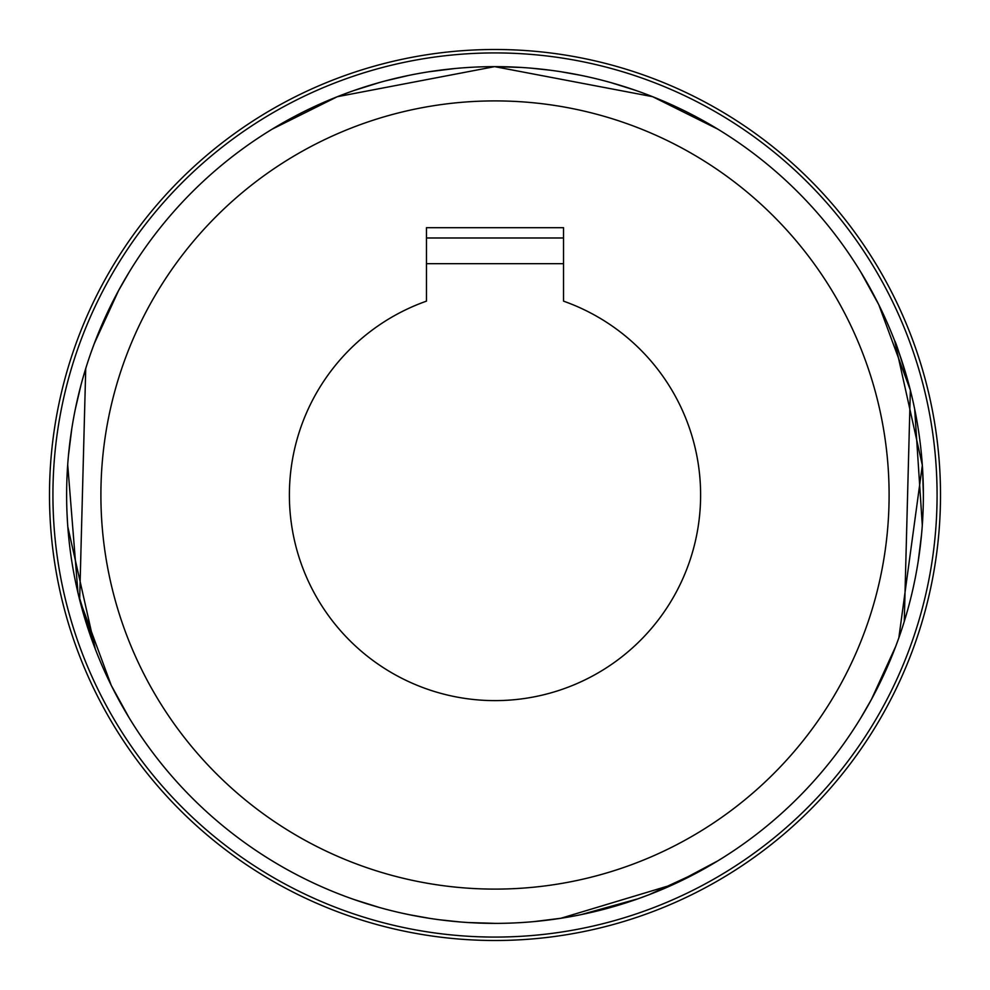 <?xml version="1.0" encoding="UTF-8"?>
<svg xmlns="http://www.w3.org/2000/svg" width="990" height="990" viewBox="0 0 990 990"><rect width="100%" height="100%" fill="white"/><g stroke="black" fill="none" stroke-linecap="round" stroke-linejoin="round"><path stroke-width="1.49" d="M922.544 468.567L923.361 493.899M921.541 534.501L918.2 561.355M907.496 610.521L903.882 622.735M898.895 637.709L895.851 646.062M895.764 646.284L871.448 699.398L860.892 717.75M919.562 551.962L921.566 534.192M923.361 492.612L922.544 468.456M903.635 366.498L898.846 352.168M878.724 304.598L860.892 272.25L878.736 304.611L910.342 390.159L904.266 621.472M67.456 521.433L66.974 512.164M68.459 455.499L71.8 428.645M82.504 379.479L86.13 367.253M91.105 352.292L94.199 343.815M129.108 272.25L118.552 290.602L94.26 343.641M468.567 922.544L495.099 923.361M534.501 921.541L561.355 918.2M610.521 907.496L636.05 899.477M637.709 898.895L649.217 894.651L699.398 871.448L717.75 860.892L673.67 884.318L560.835 918.274M551.962 919.562L534.192 921.566M408.92 914.624L402.881 913.337M550.44 919.76L560.501 918.324M588.382 913.065L621.472 904.266M521.433 67.456L494.901 66.639L521.544 67.456M455.499 68.459L428.645 71.8M379.479 82.504L353.95 90.523M352.292 91.105L343.815 94.199M340.795 95.349L348.43 92.491M353.987 90.511L380.148 82.319M432.667 71.193L455.808 68.434M580.66 75.29L587.12 76.663M621.633 85.783L637.535 91.043M272.25 129.108L337.343 96.698L494.641 66.639L652.596 96.674L717.75 129.108M459.261 921.876L440.216 919.846M429.45 918.324L409.118 914.673M378.341 907.174L354.111 899.539M354.94 899.823L379.096 907.385M439.746 919.784L459.36 921.876M549.042 919.945L557.271 918.819M581.13 914.612L637.832 898.846M641.285 897.608L649.217 894.651M530.739 68.124L549.784 70.154M560.55 71.676L580.957 75.351M611.659 82.826L635.889 90.461M635.06 90.177L610.904 82.616M550.254 70.216L530.64 68.124M408.87 75.389L385.147 80.957M426.467 237.984L563.533 237.984M52.928 495A442.072 442.072 0 0 0 716.042 877.845A442.072 442.072 0 0 0 716.042 112.155A442.072 442.072 0 0 0 52.928 495M49.5 495A445.5 445.5 0 0 0 717.75 880.815A445.5 445.5 0 0 0 717.75 109.185A445.5 445.5 0 0 0 49.5 495M426.467 263.687L563.533 263.687M495 100.906A394.094 394.094 0 0 1 836.303 692.047A394.094 394.094 0 0 1 153.698 692.047A394.094 394.094 0 0 1 495 100.906M495 66.639A428.361 428.361 0 0 1 865.978 709.187A428.361 428.361 0 0 1 124.022 709.187A428.361 428.361 0 0 1 495 66.639M426.467 301.146L426.467 227.7L563.533 227.7L563.533 301.146A205.611 205.611 0 0 1 660.305 617.277A205.611 205.611 0 0 1 329.695 617.277A205.611 205.611 0 0 1 426.467 301.146M67.704 464.694L77.987 592.961L95.349 649.217L67.815 526.816M75.339 409.068L80.957 385.147M129.108 717.75L111.264 685.389L79.658 599.841L85.734 368.528M922.296 525.306L914.673 409.118M909.241 385.914C900.504 356.623 895.641 341.587 894.651 340.783L922.334 465.263L898.846 637.832M897.608 641.285L894.651 649.217"/></g></svg>
